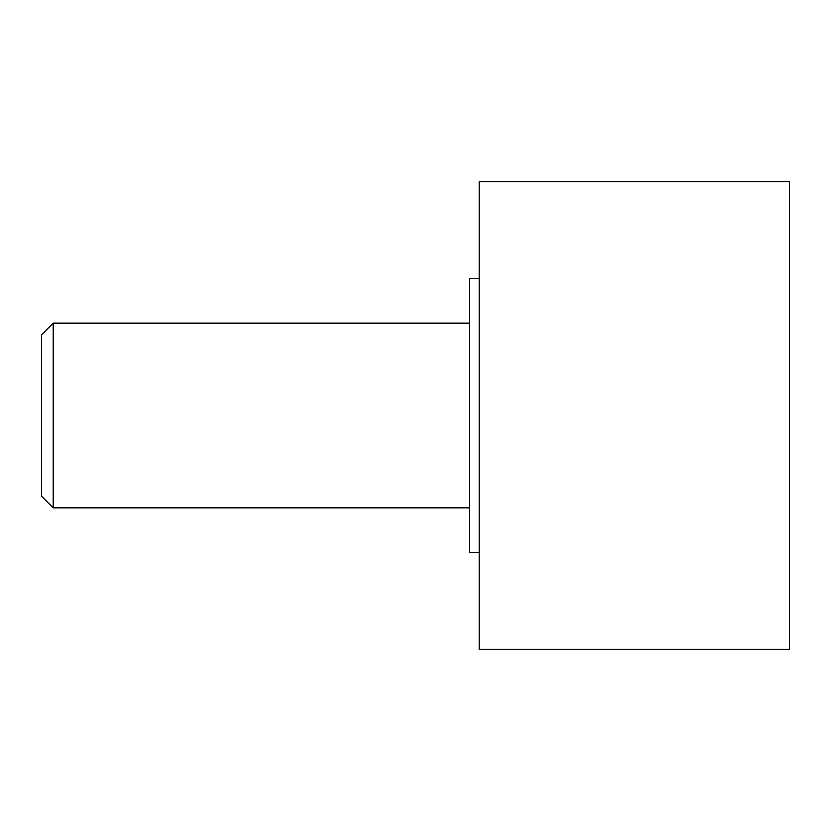 <?xml version="1.0" encoding="UTF-8"?>
<svg xmlns="http://www.w3.org/2000/svg" width="831" height="831" viewBox="0 0 831 831"><rect width="100%" height="100%" fill="white"/><g stroke="black" fill="none" stroke-linecap="round" stroke-linejoin="round"><path stroke-width="1.25" d="M53.215 323.166L53.215 507.834L41.55 496.169L41.55 334.831L53.215 323.166L469.359 323.166M469.359 507.834L53.215 507.834M479.207 181.584L789.45 181.584L789.45 649.416L479.207 649.416L479.207 181.584M479.207 552.459L469.359 552.459L469.359 278.541L479.207 278.541"/></g></svg>
